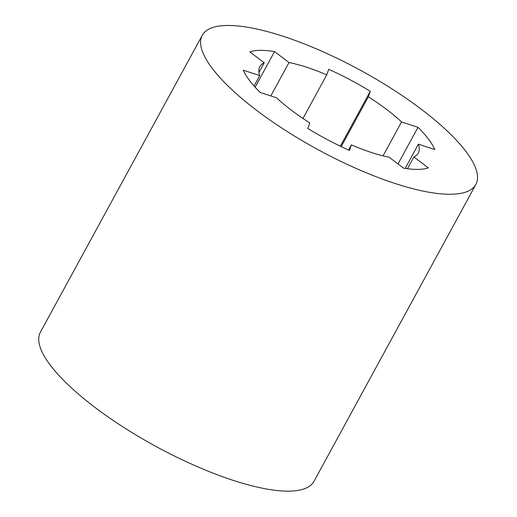 <?xml version="1.0" encoding="UTF-8"?>
<svg xmlns="http://www.w3.org/2000/svg" width="517" height="517" viewBox="0 0 517 517"><rect width="100%" height="100%" fill="white"/><g stroke="black" fill="none" stroke-linecap="round" stroke-linejoin="round"><path stroke-width="0.78" d="M475.853 184.453L313.981 481.34A155.798 44.998 -151.4 0 1 232.896 480.274A155.798 44.998 -151.4 0 1 92.672 405.651A155.798 44.998 -151.4 0 1 40.404 332.179L202.27 35.292A155.798 44.998 -151.4 0 1 360.601 70.364A155.798 44.998 -151.4 0 1 475.853 184.453A155.798 44.998 -151.4 0 1 394.762 183.386A155.798 44.998 -151.4 0 1 254.545 108.764A155.798 44.998 -151.4 0 1 202.27 35.292M326.731 74.875L328.696 69.31A109.882 31.737 -151.4 0 1 370.301 91.276L368.337 96.841A90.262 26.07 -151.4 0 1 401.547 121.947L417.982 127.318A109.882 31.737 -151.4 0 1 434.816 149.542L418.382 144.165A90.262 26.07 -151.4 0 1 418.311 153.077A90.262 26.07 -151.4 0 1 413.878 156.942L428.347 167.883A109.882 31.737 -151.4 0 1 403.577 168.141L389.107 157.2A90.262 26.07 -151.4 0 1 351.392 144.87L349.427 150.434A109.882 31.737 -151.4 0 1 307.822 128.468L309.786 122.904A90.262 26.07 -151.4 0 1 276.576 97.797L260.141 92.42A109.882 31.737 -151.4 0 1 243.307 70.202L259.734 75.572A90.262 26.07 -151.4 0 1 259.812 66.667A90.262 26.07 -151.4 0 1 264.245 62.803L249.776 51.862A109.882 31.737 -151.4 0 1 274.54 51.603L289.009 62.544A90.262 26.07 -151.4 0 1 326.731 74.875L302.962 118.464M340.348 146.201L370.301 91.276M341.194 146.615L368.337 96.841M270.818 95.916L289.009 62.544M255.133 87.205L274.54 51.603M258.965 72.483L264.245 62.803M254.054 86.003L259.734 75.572M348.568 150.046L351.392 144.87M407.461 168.716L413.878 156.942M405.173 168.393L418.382 144.165M398.019 163.934L417.982 127.318M383.058 155.856L401.547 121.947"/></g></svg>
